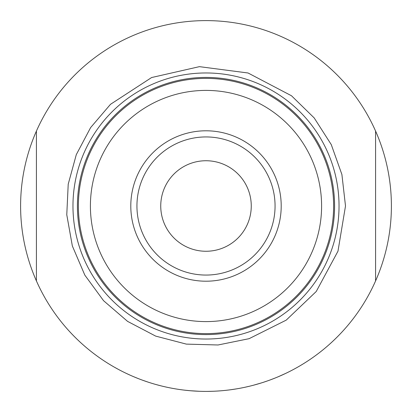 <?xml version="1.0" encoding="UTF-8"?>
<svg xmlns="http://www.w3.org/2000/svg" width="412" height="412" viewBox="0 0 412 412"><rect width="100%" height="100%" fill="white"/><g stroke="black" fill="none" stroke-linecap="round" stroke-linejoin="round"><path stroke-width="0.62" d="M375.584 280.922L375.584 131.078A185.4 185.4 0 0 1 206 391.4A185.4 185.4 0 0 1 36.416 131.078L36.416 280.922M375.584 131.078A185.4 185.4 0 0 0 36.416 131.078M206 136.939A69.061 69.061 0 0 1 275.062 206A69.061 69.061 0 0 1 206 275.062A69.061 69.061 0 0 1 136.939 206A69.061 69.061 0 0 1 206 136.939M206 130.795A75.205 75.205 0 0 1 281.205 206A75.205 75.205 0 0 1 206 281.205A75.205 75.205 0 0 1 130.795 206A75.205 75.205 0 0 1 206 130.795M202.426 391.364L204.749 391.395M206 339.035A133.035 133.035 0 0 0 339.035 206A133.035 133.035 0 0 0 206 72.965A133.035 133.035 0 0 0 72.965 206A133.035 133.035 0 0 0 206 339.035M206 334.585A128.585 128.585 0 0 0 334.585 206A128.585 128.585 0 0 0 206 77.415A128.585 128.585 0 0 0 77.415 206A128.585 128.585 0 0 0 206 334.585M206 333.617A127.617 127.617 0 0 0 333.617 206A127.617 127.617 0 0 0 206 78.383A127.617 127.617 0 0 0 78.383 206A127.617 127.617 0 0 0 206 333.617M206 321.597A115.597 115.597 0 0 0 321.597 206A115.597 115.597 0 0 0 206 90.403A115.597 115.597 0 0 0 90.403 206A115.597 115.597 0 0 0 206 321.597M241.844 387.903L239.861 388.279M114.026 366.979L112.986 366.376M175.285 388.84L172.633 388.372M167.499 387.357L164.651 386.729M155.829 384.484L161.143 385.889M190.344 390.736L184.391 390.138M178.072 389.283L179.534 389.5M199.259 391.276L189.932 390.705M239.681 388.315L236.643 388.851M241.36 387.996L242.179 387.836M230.097 389.829L236.699 388.84M268.372 380.595L263.273 382.331M130.182 375.188L125.835 373.174M285.562 373.457L278.033 376.836M275.484 377.886L270.19 379.931M290.857 370.841L289.682 371.439M261.831 382.794L253.468 385.22M114.371 367.174L118.574 369.492M232.275 389.531L231.848 389.587M256.537 384.381L256.274 384.453M244.61 387.337L249.971 386.111M219.56 390.906L216.382 391.112M207.282 391.395L212.777 391.276M153.393 383.778L151.183 383.114M148.129 382.135L141.919 379.972M138.108 378.52L133.127 376.475M160.742 206A45.258 45.258 0 0 1 228.629 166.803A45.258 45.258 0 0 1 228.629 245.197A45.258 45.258 0 0 1 160.742 206M345.503 206L341.898 174.497L331.279 144.627L314.186 117.925L291.5 95.769L248.06 72.991L199.429 66.651L151.611 77.538L110.504 104.308L90.619 127.586L76.292 154.644L68.217 184.174L66.775 214.76L72.347 245.969L84.826 275.118L103.561 300.693L127.586 321.381L155.669 336.104L186.342 344.113L218.036 344.983L249.111 338.674L286.216 320.134L316.231 291.5L337.979 251.186L345.503 206"/></g></svg>
